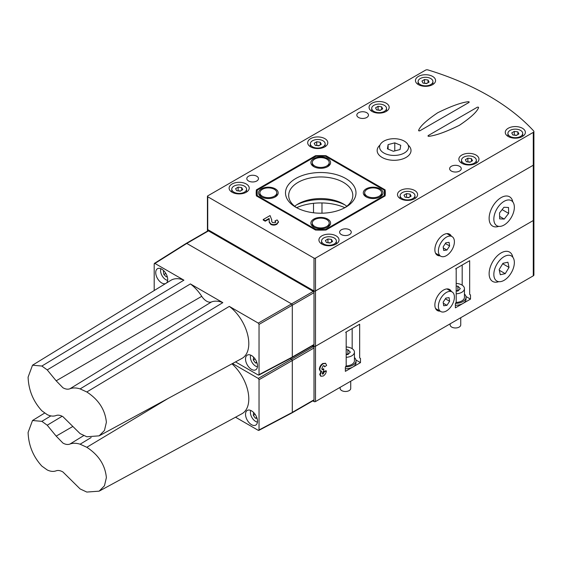 <?xml version="1.0" encoding="UTF-8"?>
<svg xmlns="http://www.w3.org/2000/svg" width="562" height="562" viewBox="0 0 562 562"><rect width="100%" height="100%" fill="white"/><g stroke="black" fill="none" stroke-linecap="round" stroke-linejoin="round"><path stroke-width="0.84" d="M460.742 317.706L460.742 324.913A5.29 3.056 180 0 1 456.815 327.864A5.29 3.056 180 0 1 450.864 326.438A5.29 3.056 180 0 1 450.155 324.913L450.155 323.817M456.196 283.438A8.999 5.191 180 0 1 463.243 286.023A8.999 5.191 180 0 1 464.444 288.615A8.999 5.191 180 0 1 456.196 293.793M458.178 290.772L456.196 290.491M456.196 291.06L457.889 291.06L460.334 288.615L457.897 286.17L456.196 286.17M457.897 290.491L457.897 286.17M464.444 288.615L464.444 297.256A8.999 5.191 180 0 1 456.049 302.44M476.028 158.99A7.411 4.278 180 0 1 476.33 160.205A7.411 4.278 180 0 1 469.98 164.434A7.411 4.278 180 0 1 461.816 161.413A7.411 4.278 180 0 1 461.514 160.205A7.411 4.278 180 0 1 467.858 155.969A7.411 4.278 180 0 1 476.028 158.99M470.38 161.975L467.458 161.884M467.879 158.175L465.357 159.706L466.397 161.737L469.958 162.235L472.487 160.697L471.448 158.667L467.879 158.175L467.879 161.631M471.448 161.329L471.448 158.667M455.515 303.368A10.587 6.112 0 0 0 466.031 297.256A10.587 6.112 0 0 0 464.444 294.038M455.375 305.271A10.587 6.112 0 0 0 466.031 299.16L466.031 297.256M386.22 107.145A7.411 4.278 180 0 1 386.523 108.354A7.411 4.278 180 0 1 380.172 112.59A7.411 4.278 180 0 1 372.009 109.569A7.411 4.278 180 0 1 371.707 108.354A7.411 4.278 180 0 1 378.057 104.125A7.411 4.278 180 0 1 386.22 107.145M380.572 110.131L377.657 110.04M378.078 106.323L375.549 107.862L376.589 109.885L380.151 110.384L382.68 108.852L381.64 106.822L378.078 106.323L378.078 109.78M381.64 109.478L381.64 106.822M329.206 223.03A8.465 4.889 180 0 1 323.557 227.638A8.465 4.889 180 0 1 312.275 223.03A8.465 4.889 180 0 1 317.93 218.414A8.465 4.889 180 0 1 329.206 223.03L329.206 224.238A8.465 4.889 180 0 1 327.175 227.413M314.306 227.413A8.465 4.889 180 0 1 312.275 224.238L312.275 223.03M497.721 226.662A16.937 9.779 120 0 0 498.747 226.367A16.937 9.779 120 0 1 492.635 226.114A16.937 9.779 120 0 0 497.721 226.662M512.839 201.948A16.937 9.779 120 0 0 509.565 196.784A16.937 9.779 120 0 0 504.479 196.229A16.937 9.779 120 0 0 490.802 210.336A16.937 9.779 120 0 0 492.635 226.114A16.937 9.779 120 0 1 490.036 212.541A16.937 9.779 120 0 1 501.1 197.62A16.937 9.779 120 0 1 509.565 196.784A16.937 9.779 120 0 1 512.839 201.948M509.467 220.156A14.5 8.374 -60 0 1 496.843 225.734A14.5 8.374 -60 0 1 498.719 206.198A14.5 8.374 -60 0 1 511.343 200.62A14.5 8.374 -60 0 1 509.467 220.156M508.652 213.391L508.512 207.49L503.945 207.273L499.534 212.963L499.674 218.864L504.24 219.075L508.652 213.391L502.126 209.619M499.618 216.405L504.24 219.075M294.706 206.268A32.062 18.511 180 0 1 298.071 203.978A32.062 18.511 180 0 1 343.41 203.978L343.41 203.978A32.062 18.511 180 0 1 346.782 206.268M344.815 204.842A36.291 20.956 0 0 0 296.666 204.842M380.088 188.846A9.842 5.683 0 0 0 366.171 188.846A9.842 5.683 0 0 0 366.171 196.883L366.171 196.883A9.842 5.683 0 0 0 380.088 196.883A9.842 5.683 0 0 0 380.088 188.846M327.702 219.096A9.842 5.683 0 0 0 313.779 219.096A9.842 5.683 0 0 0 313.779 227.132L313.779 227.132A9.842 5.683 0 0 0 327.702 227.132A9.842 5.683 0 0 0 327.702 219.096M275.31 188.846A9.842 5.683 0 0 0 261.393 188.846A9.842 5.683 0 0 0 261.393 196.883L261.393 196.883A9.842 5.683 0 0 0 275.31 196.883A9.842 5.683 0 0 0 275.31 188.846M327.702 158.603A9.842 5.683 0 0 0 313.779 158.603A9.842 5.683 0 0 0 313.779 166.64L313.779 166.64A9.842 5.683 0 0 0 327.702 166.64A9.842 5.683 0 0 0 327.702 158.603M345.665 178.477A35.244 20.344 0 0 0 295.823 178.477A35.244 20.344 0 0 0 295.823 207.252L295.823 207.252A35.244 20.344 0 0 0 345.665 207.252A35.244 20.344 0 0 0 345.665 178.477M344.485 207.905A32.062 18.511 0 0 0 352.803 195.464A32.062 18.511 0 0 0 343.41 182.376A32.062 18.511 0 0 0 308.475 178.365A32.062 18.511 0 0 0 288.685 195.464A32.062 18.511 0 0 0 297.003 207.905M384.577 196.194L384.577 196.11A64.033 36.966 180 0 0 384.773 193.216A64.033 36.966 180 0 0 384.577 190.314L325.567 156.25A63.604 36.727 0 0 0 315.914 156.25L257.319 190.082A63.604 36.727 0 0 0 257.319 195.653L315.914 229.486L315.725 230.069M325.756 230.069L325.567 229.486L384.169 195.653A63.604 36.727 0 0 0 384.169 190.082M315.914 229.486A63.604 36.727 0 0 0 325.567 229.486M325.834 230.027L384.577 196.11L384.169 195.653M257.319 195.653L256.904 196.11A64.033 36.966 180 0 1 256.708 193.216A64.033 36.966 180 0 1 256.904 190.314L257.319 190.082M315.654 230.027L256.904 196.194M167.645 280.389A7.411 4.278 60 0 1 160.697 271.938A7.411 4.278 60 0 1 160.915 268.727M167.188 276.42L166.359 276.904L167.216 276.511M164.027 271.003L163.366 271.305L163.893 274.544L166.359 276.904M165.839 273.42L163.893 274.544M438.486 252.429A11.324 6.54 -60 0 1 442.751 240.269A11.324 6.54 -60 0 1 452.059 236.595A11.324 6.54 -60 0 1 454.3 240.374A11.324 6.54 -60 0 1 450.036 252.535A11.324 6.54 -60 0 1 440.734 256.209A11.324 6.54 -60 0 1 438.486 252.429M443.713 250.469L446.938 250.027L449.621 245.959L449.073 242.334L445.849 242.777L443.165 246.844L443.713 250.469M443.334 247.94L446.938 250.027M445.364 243.501L449.621 245.959M405.982 157.479A16.937 9.779 0 0 0 411.019 150.525A16.937 9.779 0 0 0 408.181 145.108A16.937 9.779 0 0 1 411.019 150.525A16.937 9.779 0 0 1 400.566 159.559A16.937 9.779 0 0 1 382.111 157.437A16.937 9.779 0 0 1 377.151 150.525A16.937 9.779 0 0 0 387.555 159.545A16.937 9.779 0 0 0 405.982 157.479M379.989 145.108A16.937 9.779 0 0 0 377.151 150.525A16.937 9.779 0 0 1 379.989 145.108M314.306 166.921A8.465 4.889 180 0 1 312.275 163.746L312.275 162.537A8.465 4.889 180 0 1 317.116 158.119A8.465 4.889 180 0 1 329.206 162.537A8.465 4.889 180 0 1 324.372 166.949A8.465 4.889 180 0 1 312.275 162.537M329.206 162.537L329.206 163.746A8.465 4.889 180 0 1 327.175 166.921M246.275 187.94A7.411 4.278 180 0 1 246.578 189.148A7.411 4.278 180 0 1 240.227 193.384A7.411 4.278 180 0 1 232.064 190.363A7.411 4.278 180 0 1 231.762 189.148A7.411 4.278 180 0 1 238.105 184.919A7.411 4.278 180 0 1 246.275 187.94M240.627 190.925L237.712 190.834M238.133 187.125L235.604 188.656L236.644 190.687L240.206 191.178L242.735 189.647L241.695 187.617L238.133 187.125L238.133 190.581M241.695 190.279L241.695 187.617M512.839 257.255A16.937 9.779 120 0 0 509.565 252.085A16.937 9.779 120 0 0 496.049 257.129A16.937 9.779 120 0 0 492.635 281.422A16.937 9.779 120 0 0 498.747 281.667A16.937 9.779 120 0 1 492.635 281.422A16.937 9.779 120 0 1 490.036 267.849A16.937 9.779 120 0 1 501.1 252.928A16.937 9.779 120 0 1 509.565 252.085A16.937 9.779 120 0 1 512.839 257.255M501.03 281.548A14.5 8.374 -60 0 1 496.843 281.035A14.5 8.374 -60 0 1 495.319 267.414A14.5 8.374 -60 0 1 507.156 255.415A14.5 8.374 -60 0 1 511.343 255.921A14.5 8.374 -60 0 1 512.867 269.549A14.5 8.374 -60 0 1 501.03 281.548M505.224 273.666L509.039 267.414L507.908 262.222L502.962 263.297L499.147 269.549L500.278 274.741L505.224 273.666L499.295 270.245M502.688 263.74L509.039 267.414M414.658 194.424A7.411 4.278 180 0 1 414.96 195.632A7.411 4.278 180 0 1 408.616 199.868A7.411 4.278 180 0 1 400.446 196.848A7.411 4.278 180 0 1 400.144 195.632A7.411 4.278 180 0 1 406.495 191.396A7.411 4.278 180 0 1 414.658 194.424M409.01 197.41L406.094 197.318M406.516 193.602L403.987 195.133L405.026 197.164L408.588 197.662L411.117 196.131L410.077 194.101L406.516 193.602L406.516 197.058M410.077 196.756L410.077 194.101M276.82 192.78A8.465 4.889 180 0 1 271.165 197.388A8.465 4.889 180 0 1 259.883 192.78A8.465 4.889 180 0 1 265.538 188.172A8.465 4.889 180 0 1 276.82 192.78L276.82 193.988A8.465 4.889 180 0 1 274.79 197.164M261.913 197.164A8.465 4.889 180 0 1 259.883 193.988L259.883 192.78M461.269 265.552L455.62 268.819M351.257 329.065L345.609 332.332M443.474 290.083A12.174 7.025 120 0 0 435.522 300.81A12.174 7.025 120 0 0 437.391 310.561A12.174 7.025 120 0 0 440.046 311.116A12.174 7.025 120 0 1 438.845 311.074A12.174 7.025 120 0 1 437.391 310.561A12.174 7.025 120 0 1 436.765 297.67A12.174 7.025 120 0 1 448.104 288.973A12.174 7.025 120 0 1 449.558 289.479A12.174 7.025 120 0 0 443.474 290.083M315.5 258.113L533.282 132.379A2.115 1.222 0 0 0 533.9 131.515A2.115 1.222 0 0 0 533.654 130.939A254.01 146.647 0 0 0 427.998 69.941A2.115 1.222 0 0 0 425.511 70.159L207.736 195.892A1.061 0.611 0 0 0 207.427 196.321A1.061 0.611 0 0 0 207.736 196.756L314.003 258.113A1.061 0.611 0 0 0 315.5 258.113L315.5 290.947A1.061 0.611 180 0 1 314.003 290.947A1.061 0.611 0 0 0 315.5 290.947L315.5 401.556A1.061 0.611 180 0 1 314.003 401.556L314.003 346.255A1.061 0.611 0 0 0 315.5 346.255L533.282 220.522A2.115 1.222 0 0 0 533.9 219.658A2.115 1.222 0 0 0 533.654 219.082M312.816 400.875L314.003 401.556M207.736 196.756L207.736 229.591A1.061 0.611 180 0 1 207.427 229.163A1.061 0.611 0 0 0 207.736 229.591L314.003 290.947L314.003 346.255L312.816 345.567L314.003 346.255A1.061 0.611 180 0 0 315.5 346.255L533.282 220.522A2.115 1.222 180 0 0 533.9 219.658L533.9 274.966A2.115 1.222 180 0 1 533.282 275.83L533.282 165.214A2.115 1.222 0 0 0 533.9 164.35A2.115 1.222 180 0 1 533.282 165.214L533.282 132.379M315.5 401.556L533.282 275.83M470.492 299.117L455.375 307.843L455.375 303.606L456.196 302.18L456.196 268.481L469.67 260.705L469.67 294.404L470.492 294.881L470.492 299.117L465.947 296.49M451.37 291.502A12.174 7.025 120 0 0 449.558 289.479A12.174 7.025 120 0 1 451.37 291.502M346.185 331.994L359.659 324.218L359.659 357.917L360.481 358.394L360.481 362.631L345.363 371.356L345.363 367.127L346.185 365.7L346.185 331.994M320.291 371.053L319.342 369.269C319.567 366.768 320.726 364.843 322.799 363.488L325.419 363.333M324.625 366.831L324.112 365.7L323.206 365.785L321.801 368.517L322.244 369.691L323.817 368.988L323.628 370.976L322.209 373.294L323.206 374.011L324.358 371.798L326.374 370.983C326.058 373.21 325.012 374.889 323.22 376.013L320.909 376.266L320.192 374.664L321.703 371.25L320.523 371.222L319.792 369.529C320.017 367.028 321.176 365.103 323.248 363.747L325.665 363.452L326.641 365.384L324.625 366.831L323.867 365.616M322.04 369.508L323.368 368.728L323.817 368.988M322.328 373.899L323.909 371.538L325.925 370.723L326.374 370.983M320.6 376.083L319.743 374.404L321.253 370.99M355.936 360.01L360.481 362.631M360.481 358.394L359.659 357.917M470.492 294.881L469.67 294.404M355.17 326.81L359.659 324.218M465.174 263.297L469.67 260.705M323.248 363.747L322.799 363.488M319.792 369.529L319.342 369.269M320.192 374.664L319.743 374.404M324.358 371.798L323.909 371.538M322.518 374.102L323.206 374.011L322.757 373.751M323.017 369.62L322.574 369.36M257.452 422.111A7.411 4.278 60 0 1 250.406 411.918A7.411 4.278 60 0 1 250.722 410.45M256.771 417.489L255.443 418.261L257.045 418.29M253.581 412.466L253.3 415.339L255.443 418.261M255.106 414.292L253.3 415.339M418.402 84.63A10.053 5.803 0 0 0 429.361 85.895A10.053 5.803 0 0 0 435.571 80.528A10.053 5.803 0 0 0 432.621 76.425A10.053 5.803 0 0 0 421.669 75.168A10.053 5.803 0 0 0 415.459 80.528A10.053 5.803 0 0 0 418.402 84.63M508.21 136.482A10.053 5.803 0 0 0 519.169 137.739A10.053 5.803 0 0 0 525.372 132.379A10.053 5.803 0 0 0 522.428 128.269A10.053 5.803 0 0 0 511.469 127.012A10.053 5.803 0 0 0 505.266 132.379A10.053 5.803 0 0 0 508.21 136.482M451.335 171.045A5.824 3.358 0 0 0 457.679 171.775A5.824 3.358 0 0 0 461.269 168.67A5.824 3.358 0 0 0 459.568 166.296A5.824 3.358 0 0 0 453.225 165.565A5.824 3.358 0 0 0 449.628 168.67A5.824 3.358 0 0 0 451.335 171.045M248.523 180.985A5.824 3.358 0 0 0 254.867 181.716A5.824 3.358 0 0 0 258.464 178.611A5.824 3.358 0 0 0 256.757 176.229A5.824 3.358 0 0 0 250.413 175.506A5.824 3.358 0 0 0 246.816 178.611A5.824 3.358 0 0 0 248.523 180.985M358.535 117.472A5.824 3.358 0 0 0 364.878 118.203A5.824 3.358 0 0 0 368.468 115.098A5.824 3.358 0 0 0 366.768 112.716A5.824 3.358 0 0 0 360.425 111.993A5.824 3.358 0 0 0 356.828 115.098A5.824 3.358 0 0 0 358.535 117.472M341.324 234.565A5.824 3.358 0 0 0 347.667 235.288A5.824 3.358 0 0 0 351.257 232.183A5.824 3.358 0 0 0 349.557 229.809A5.824 3.358 0 0 0 343.213 229.078A5.824 3.358 0 0 0 339.617 232.183A5.824 3.358 0 0 0 341.324 234.565M461.809 163.268A10.053 5.803 0 0 0 472.768 164.525A10.053 5.803 0 0 0 478.972 159.165A10.053 5.803 0 0 0 476.028 155.063A10.053 5.803 0 0 0 465.069 153.805A10.053 5.803 0 0 0 458.866 159.165A10.053 5.803 0 0 0 461.809 163.268M372.002 111.424A10.053 5.803 0 0 0 382.961 112.681A10.053 5.803 0 0 0 389.171 107.314A10.053 5.803 0 0 0 386.227 103.211A10.053 5.803 0 0 0 375.268 101.954A10.053 5.803 0 0 0 369.058 107.314A10.053 5.803 0 0 0 372.002 111.424M321.864 244.07A10.053 5.803 0 0 0 332.823 245.327A10.053 5.803 0 0 0 339.026 239.96A10.053 5.803 0 0 0 336.083 235.857A10.053 5.803 0 0 0 325.124 234.6A10.053 5.803 0 0 0 318.921 239.96A10.053 5.803 0 0 0 321.864 244.07M400.446 198.702A10.053 5.803 0 0 0 411.398 199.96A10.053 5.803 0 0 0 417.608 194.593A10.053 5.803 0 0 0 414.665 190.49A10.053 5.803 0 0 0 403.706 189.232A10.053 5.803 0 0 0 397.496 194.593A10.053 5.803 0 0 0 400.446 198.702M310.638 146.851A10.053 5.803 0 0 0 321.597 148.108A10.053 5.803 0 0 0 327.801 142.748A10.053 5.803 0 0 0 324.857 138.645A10.053 5.803 0 0 0 313.898 137.381A10.053 5.803 0 0 0 307.695 142.748A10.053 5.803 0 0 0 310.638 146.851M232.057 192.218A10.053 5.803 0 0 0 243.016 193.476A10.053 5.803 0 0 0 249.226 188.115A10.053 5.803 0 0 0 246.275 184.013A10.053 5.803 0 0 0 235.323 182.748A10.053 5.803 0 0 0 229.113 188.115A10.053 5.803 0 0 0 232.057 192.218M296.645 207.673A39.445 22.775 180 0 1 344.836 207.673M418.599 130.433L419.765 130.855L469.094 102.361L469.087 101.792L468.308 101.708C461.226 102.516 451.033 106.197 437.735 112.737C426.403 120.416 420.032 126.302 418.627 130.391L418.781 130.841L419.765 130.841L469.094 102.382L469.087 101.792M418.599 130.454L418.781 130.855L418.599 130.454M477.412 107.166L428.089 135.646L428.089 136.215L428.869 136.299C435.95 135.491 446.144 131.817 459.449 125.27C470.78 117.591 477.145 111.705 478.55 107.616L478.403 107.173L477.412 107.166M428.089 135.66L428.089 136.229L428.089 135.66L428.089 136.215L428.869 136.32C435.95 135.505 446.144 131.831 459.449 125.291C470.78 117.606 477.145 111.726 478.55 107.637L478.403 107.173M478.578 107.588L478.403 107.187L478.578 107.588M269.121 218.428L265.229 220.676L263.213 219.517L270.062 215.562L271.685 219.763L271.769 221.667L272.584 222.594L275.204 222.671L275.745 221.976L274.902 220.985L277.108 219.939L278.471 221.765L276.904 223.704C274.951 224.8 272.928 224.87 270.842 223.915L269.226 221.814L269.121 218.428L269.121 218.948L265.229 221.196L263.213 220.03L263.213 219.517M271.692 219.384L271.671 220.775M265.229 220.676L265.229 221.196M271.699 219.63L271.685 220.283M275.682 222.236L274.902 220.985M278.436 222.025L276.904 224.224C274.951 225.32 272.928 225.39 270.842 224.435L269.226 222.334L269.177 221.372M276.904 223.704L276.904 224.224M270.842 223.915L270.842 224.435M269.226 221.814L269.226 222.334M269.275 219.496L269.121 218.948M256.398 195.899L315.486 230.02A64.56 37.275 0 0 0 325.995 230.02L385.089 195.899L385.089 189.837L325.995 155.716A64.56 37.275 0 0 0 315.486 155.716L256.398 189.837A64.56 37.275 0 0 0 256.181 192.864A64.56 37.275 0 0 0 256.398 195.899L256.398 189.837M325.995 156.496L325.995 155.716M315.486 156.496L315.486 155.716M385.089 195.899A64.56 37.275 0 0 0 385.3 192.864A64.56 37.275 0 0 0 385.089 189.837M315.5 290.947L533.282 165.214L315.5 290.947M28.1 432.424C28.564 445.357 33.151 456.583 41.862 466.109L47.229 469.951C50.482 471.532 53.46 471.813 56.172 470.808C58.09 470.113 60.338 470.499 62.923 471.968L80.12 488.94L86.808 492.059L99.144 491.16L104.462 485.786L106.38 477.616C105.178 465.111 98.659 455.002 86.808 447.289L80.12 444.205C76.242 442.997 72.842 442.947 69.934 444.064C67.854 444.858 65.515 444.521 62.923 443.06L56.172 436.119L47.229 425.216L41.862 421.345L32.519 420.509L28.1 432.424M245.531 414.306A8.465 4.889 -120 0 0 249.226 422.828A8.465 4.889 -120 0 0 255.752 425.097A8.465 4.889 -120 0 0 257.501 421.219A8.465 4.889 -120 0 0 253.806 412.698A8.465 4.889 -120 0 0 247.28 410.429A8.465 4.889 -120 0 0 245.531 414.306M99.214 491.125L241.892 413.758A32.132 18.553 -120 0 0 248.067 391.89A32.132 18.553 -120 0 0 231.951 363.839M168.101 398.458L86.808 447.289M41.862 421.345L50.868 415.894M62.157 416.252L47.229 425.216M235.52 417.208L258.288 430.359L259.04 429.923L259.04 379.715L258.288 378.423L232.513 363.537M258.288 430.359L291.559 412.796M80.12 444.205L91.185 437.517M312.072 346.002L313.259 346.684A1.061 0.611 60 0 1 314.003 347.983L292.303 360.509A1.061 0.611 -120 0 0 291.552 359.216L290.294 358.486L291.559 359.216L292.303 360.509L292.303 412.36L314.003 399.828A1.061 0.611 60 0 1 313.786 400.313L292.092 412.838M257.452 366.803A7.411 4.278 60 0 1 250.406 356.617A7.411 4.278 60 0 1 250.722 355.142M256.771 362.181L255.443 362.954L257.045 362.989M253.581 357.158L253.3 360.031L255.443 362.954M255.106 358.992L253.3 360.031M186.261 243.36L207.954 230.834A1.061 0.611 60 0 1 208.488 230.891L313.259 291.383A1.061 0.611 60 0 1 314.003 292.676L314.003 344.527A1.061 0.611 60 0 1 313.786 345.012L292.092 357.537A1.061 0.611 -120 0 0 292.303 357.053L291.559 357.488M186.036 243.852L186.781 243.423A1.061 0.611 -120 0 0 186.254 243.367M208.488 230.891L186.781 243.423L291.559 303.909L292.303 305.208A1.061 0.611 -120 0 0 291.552 303.909L313.259 291.383M314.003 292.676L292.303 305.208L292.303 357.053L314.003 344.527M41.862 366.038L32.519 365.202L28.1 377.123C28.564 390.049 33.151 401.275 41.862 410.801L47.229 414.644C50.482 416.224 53.46 416.512 56.172 415.501C58.09 414.805 60.338 415.192 62.923 416.66L80.12 433.632L86.808 436.751L99.144 435.852L104.462 430.478L106.38 422.315C105.178 409.81 98.659 399.694 86.808 391.981L80.12 388.904C76.242 387.689 72.842 387.639 69.934 388.763C67.854 389.55 65.515 389.213 62.923 387.759L56.172 380.818L47.229 369.908L41.862 366.038L183.915 280.171L154.936 263.445L186.781 243.423L291.552 303.909M336.076 239.791A7.411 4.278 180 0 1 336.385 241A7.411 4.278 180 0 1 330.035 245.236A7.411 4.278 180 0 1 321.871 242.208A7.411 4.278 180 0 1 321.562 241A7.411 4.278 180 0 1 327.913 236.764A7.411 4.278 180 0 1 336.076 239.791M330.435 242.777L327.513 242.686M327.934 238.969L325.412 240.501L326.445 242.531L330.013 243.03L332.535 241.498L331.503 239.468L327.934 238.969L327.934 242.426M331.503 242.124L331.503 239.468M438.486 307.737A11.324 6.54 -60 0 1 442.751 295.577A11.324 6.54 -60 0 1 452.059 291.903A11.324 6.54 -60 0 1 454.3 295.675A11.324 6.54 -60 0 1 450.036 307.843A11.324 6.54 -60 0 1 440.734 311.517A11.324 6.54 -60 0 1 438.486 307.737M443.713 305.777L446.938 305.335L449.621 301.267L449.073 297.642L445.849 298.085L443.165 302.145L443.713 305.777M443.334 303.248L446.938 305.335M445.364 298.808L449.621 301.267M432.621 80.352A7.411 4.278 180 0 1 432.923 81.567A7.411 4.278 180 0 1 426.572 85.796A7.411 4.278 180 0 1 418.409 82.776A7.411 4.278 180 0 1 418.107 81.567A7.411 4.278 180 0 1 424.451 77.331A7.411 4.278 180 0 1 432.621 80.352M426.972 83.338L424.057 83.246M424.479 79.537L421.95 81.069L422.989 83.099L426.551 83.597L429.08 82.059L428.04 80.029L424.479 79.537L424.479 82.993M428.04 82.691L428.04 80.029M350.73 381.219L350.73 388.426A5.29 3.056 180 0 1 346.803 391.377A5.29 3.056 180 0 1 340.853 389.951A5.29 3.056 180 0 1 340.143 388.426L340.143 387.33M346.185 346.958A8.999 5.191 180 0 1 353.231 349.536A8.999 5.191 180 0 1 354.432 352.128A8.999 5.191 180 0 1 346.185 357.306M348.166 354.292L346.185 354.004M346.185 354.573L347.878 354.573L350.33 352.128L347.885 349.683L346.185 349.683M347.885 354.011L347.885 349.683M354.432 352.128L354.432 360.769A8.999 5.191 180 0 1 346.037 365.953M292.085 412.845A1.061 0.611 -120 0 0 292.303 412.36L292.303 360.509L259.04 379.715M314.003 347.983L314.003 399.828M381.598 192.78A8.465 4.889 180 0 1 375.943 197.388A8.465 4.889 180 0 1 364.661 192.78A8.465 4.889 180 0 1 370.316 188.172A8.465 4.889 180 0 1 381.598 192.78L381.598 193.988A8.465 4.889 180 0 1 379.568 197.164M366.691 197.164A8.465 4.889 180 0 1 364.661 193.988L364.661 192.78M379.652 146.268A14.5 8.374 180 0 1 394.777 138.709A14.5 8.374 180 0 1 408.581 147.068A14.5 8.374 180 0 1 408.518 147.869A14.5 8.374 180 0 1 393.393 155.428A14.5 8.374 180 0 1 379.582 147.068A14.5 8.374 180 0 1 379.652 146.268M387.415 148.825L393.386 151.283L400.053 149.527L400.755 145.312L394.784 142.853L388.11 144.61L387.415 148.825M394.784 150.911L394.784 142.853M388.11 149.113L388.11 144.61M345.504 366.881A10.587 6.112 0 0 0 356.02 360.769A10.587 6.112 0 0 0 354.432 357.551M345.363 368.784A10.587 6.112 0 0 0 356.02 362.673L356.02 360.769M324.85 142.572A7.411 4.278 180 0 1 325.159 143.781A7.411 4.278 180 0 1 318.809 148.017A7.411 4.278 180 0 1 310.645 144.996A7.411 4.278 180 0 1 310.336 143.781A7.411 4.278 180 0 1 316.687 139.552A7.411 4.278 180 0 1 324.85 142.572M319.209 145.558L316.287 145.467M316.708 141.757L314.186 143.289L315.219 145.319L318.787 145.811L321.309 144.279L320.277 142.249L316.708 141.757L316.708 145.214M320.277 144.912L320.277 142.249M522.421 132.203A7.411 4.278 180 0 1 522.73 133.412A7.411 4.278 180 0 1 516.38 137.648A7.411 4.278 180 0 1 508.217 134.627A7.411 4.278 180 0 1 507.908 133.412A7.411 4.278 180 0 1 514.258 129.183A7.411 4.278 180 0 1 522.421 132.203M516.78 135.189L513.858 135.098M514.279 131.382L511.757 132.92L512.79 134.95L516.359 135.442L518.881 133.911L517.848 131.88L514.279 131.382L514.279 134.838M517.848 134.543L517.848 131.88M443.474 234.775A12.174 7.025 120 0 0 435.522 245.503A12.174 7.025 120 0 0 437.391 255.26A12.174 7.025 120 0 0 440.046 255.808A12.174 7.025 120 0 1 437.391 255.26A12.174 7.025 120 0 1 435.669 245.046A12.174 7.025 120 0 1 444.184 234.403A12.174 7.025 120 0 1 449.558 234.178A12.174 7.025 120 0 0 443.474 234.775M451.37 236.195A12.174 7.025 120 0 0 449.558 234.178A12.174 7.025 120 0 1 451.37 236.195M207.736 230.961L207.736 229.591L314.003 290.947L314.003 258.113M533.9 219.658L533.9 164.35A2.115 1.222 0 0 0 533.654 163.781M166.352 283.086A8.465 4.889 -120 0 0 167.701 279.497A8.465 4.889 -120 0 0 164.006 270.975A8.465 4.889 -120 0 0 157.479 268.706A8.465 4.889 -120 0 0 155.723 272.584A8.465 4.889 -120 0 0 159.229 280.895A8.465 4.889 -120 0 0 165.635 283.529M245.531 358.999A8.465 4.889 -120 0 0 249.226 367.52A8.465 4.889 -120 0 0 255.752 369.789A8.465 4.889 -120 0 0 257.501 365.911A8.465 4.889 -120 0 0 253.806 357.39A8.465 4.889 -120 0 0 247.28 355.121A8.465 4.889 -120 0 0 245.531 358.999M99.214 435.817L241.892 358.451A32.132 18.553 -120 0 0 247.687 334.875A32.132 18.553 -120 0 0 229.317 306.388L86.808 391.981M183.915 280.171A32.132 18.553 -120 0 0 170.841 280.333L32.519 365.202M80.12 388.904L222.826 302.644A32.132 18.553 -120 0 0 211.488 301.942A10.727 6.196 60 0 1 201.744 296.322A32.132 18.553 -120 0 0 190.399 283.922L47.229 369.908M235.52 361.907L258.288 375.051L259.04 374.622L259.04 324.407L258.288 323.115L229.317 306.388M258.288 375.051L292.303 357.053L292.303 305.208L259.04 324.407M154.192 263.88L154.936 263.445L154.192 263.88L154.192 290.547M222.826 302.644L190.399 283.922M462.182 265.025L462.182 285.173M352.17 328.538L352.17 348.686M72.4 426.706L56.172 436.119M83.977 435.459L69.934 444.064M258.288 378.423L291.559 359.216M291.552 359.216L313.259 346.684M201.744 296.322L56.172 380.818M211.488 301.942L69.934 388.763M258.288 323.115L291.559 303.909M476.33 160.205L476.33 163.092M461.514 160.205L461.514 163.092M386.523 108.354L386.523 111.241M371.707 108.354L371.707 111.241M256.708 193.216L256.708 196.082M384.773 193.216L384.773 196.082M219.967 237.522L220.718 237.087M446.909 233.623L452.059 236.595M435.585 253.237L440.734 256.209M246.578 189.148L246.578 192.042M231.762 189.148L231.762 192.042M414.96 195.632L414.96 198.519M400.144 195.632L400.144 198.519M325.215 363.192L325.665 363.452M320.073 370.962L320.523 371.222M278.471 222.285L278.471 221.765M269.17 221.688L269.17 221.168M207.427 231.144L207.427 196.321M533.9 164.35L533.9 131.515M32.519 420.509L44.827 412.958M292.071 412.852L258.808 430.415M336.385 241L336.385 243.887M321.562 241L321.562 243.887M446.909 288.924L452.059 291.903M435.585 308.545L440.734 311.517M432.923 81.567L432.923 84.455M418.107 81.567L418.107 84.455M321.984 202.945L321.984 213.202M325.159 143.781L325.159 146.675M310.336 143.781L310.336 146.675M313.512 203.318L313.512 212.78M522.73 133.412L522.73 136.299M507.908 133.412L507.908 136.299M186.24 243.374L154.395 263.402M292.071 357.544L258.808 375.114"/></g></svg>
